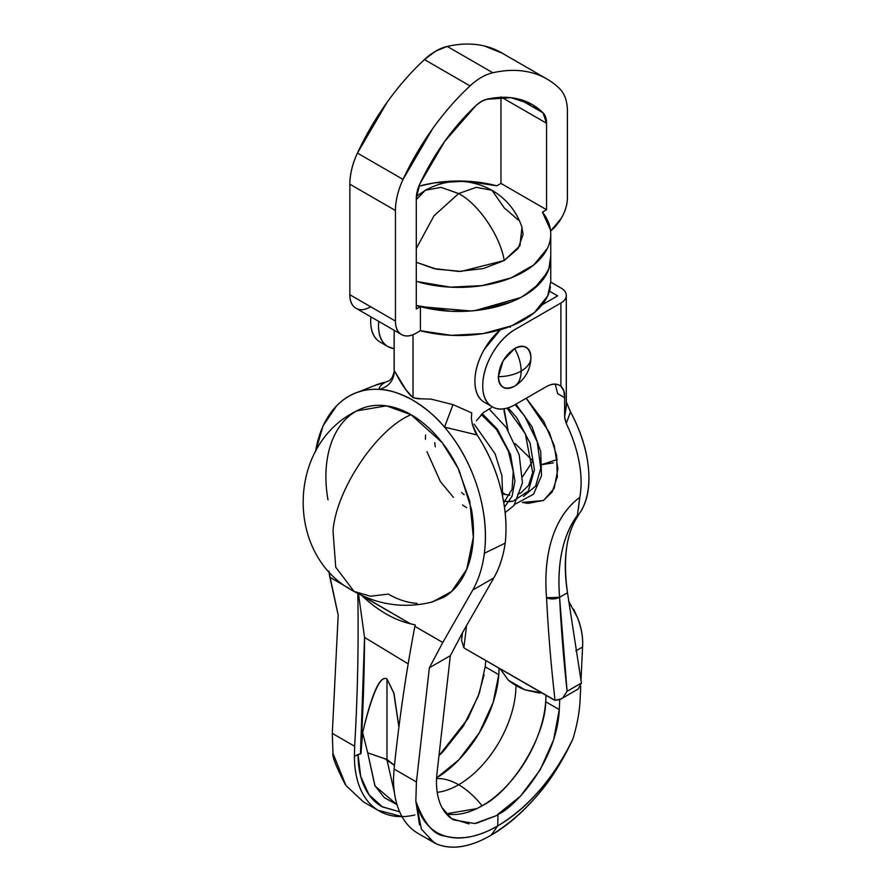 <?xml version="1.0" encoding="UTF-8"?>
<svg xmlns="http://www.w3.org/2000/svg" width="891" height="891" viewBox="0 0 891 891"><rect width="100%" height="100%" fill="white"/><g stroke="black" fill="none" stroke-linecap="round" stroke-linejoin="round"><path stroke-width="1.34" d="M541.572 692.753L525.1 689.868A64.297 37.121 180 0 1 515.956 685.48A81.07 46.8 -60 0 1 458.631 784.759A64.297 37.121 60 0 1 482.076 805.82A90.281 52.123 120 0 0 545.682 701.74A90.281 52.123 120 0 0 545.916 695.258A90.281 52.123 -60 0 1 545.682 701.74L559.281 709.592L553.623 739.831L540.057 770.08L520.422 796.209L497.401 814.664L498.036 815.031L476.585 823.239M397.018 804.684L384.221 797.579L374.855 785.639L367.716 752.85L384.567 758.631L367.716 752.85L375.055 786.007L397.018 804.684M386.984 759.945A52.914 30.55 0 0 0 384.567 758.631L394.457 765.38L386.984 759.41L389.244 761.326L384.567 758.631A52.914 30.55 180 0 1 386.984 759.945L394.345 792.233L386.984 759.945L389.244 761.326M497.401 814.664C513.194 808.894 556.819 762.696 559.281 709.592L559.737 699.736L559.281 709.592L545.682 701.74L546.138 695.381L545.682 701.74C545.504 735.933 512.47 790.907 482.076 805.82L476.808 808.616L446.235 813.795A90.281 52.123 120 0 0 482.076 805.82A64.297 37.121 -120 0 0 458.631 784.759A81.07 46.8 -60 0 1 437.214 792.333A81.07 46.8 120 0 0 458.631 784.759A81.07 46.8 120 0 0 515.956 685.48A64.297 37.121 180 0 1 508.36 680.201L500.219 668.874M469.045 823.885L451.514 818.584C445.712 814.508 441.557 808.449 439.04 800.385C436.534 792.322 435.877 782.955 437.091 772.285L450.345 655.665L429.373 667.771L416.42 781.953L429.373 667.771L442.794 642.478L414.861 626.351A1858.826 1172.957 -114.9 0 0 394.078 769.056L416.42 781.953L415.841 801.254C418.002 810.331 421.599 817.849 426.633 823.819C431.678 829.788 437.904 833.887 445.3 836.126C452.695 838.353 460.881 838.587 469.847 836.849C478.812 835.101 488.09 831.459 497.69 825.924L491.309 835.09C507.09 825.968 522.538 812.603 537.652 794.995C550.649 780.148 562.366 761.538 572.802 739.162C553.578 778.355 528.541 807.268 497.69 825.924L497.69 825.924C512.492 817.381 526.47 805.497 539.634 790.295C552.799 775.092 563.858 758.052 572.802 739.162C553.099 781.541 525.935 813.516 491.309 835.09L491.197 835.157C470.392 847.218 452.26 850.192 436.802 844.078L434.073 842.674L421.41 829.142L415.841 801.254L416.42 781.953L394.078 769.056L393.488 778.745A119.75 69.142 120 0 0 417.511 833.107M438.973 755.702L467.964 718.625L479.425 692.897L485.183 666.813L498.782 674.665A90.281 52.123 120 0 0 499.016 668.183A90.281 52.123 -60 0 1 498.782 674.665A90.281 52.123 -60 0 1 438.55 776.696M436.579 778.623A64.297 37.121 60 0 1 458.631 784.759A64.297 37.121 -120 0 0 436.579 778.623M417.099 603.374C407.588 602.773 397.999 599.676 388.331 594.097L370.422 596.235L354.017 591.401C378.742 605.201 404.87 608.72 432.38 601.971L451.603 591.524L466.717 569.371L473.355 537.195L469.769 501.076L458.041 468.176L442.248 442.727L411.041 414.694C376.915 428.838 336.308 489.248 333.011 530.758L335.729 567.211L354.017 591.401L335.729 567.211L333.011 530.758C336.308 489.248 376.915 428.838 411.041 414.694C401.373 409.114 391.784 406.018 382.272 405.416C372.772 404.815 364.063 406.741 356.166 411.208C348.27 415.674 341.776 422.334 336.687 431.188C331.597 440.043 328.289 450.412 326.785 462.306C325.282 474.201 325.683 486.709 327.999 499.84M315.548 451.67L323.054 425.842L336.508 405.951C348.181 393.922 362.414 388.409 379.187 389.4C388.844 386.761 393.911 380.557 394.39 370.779L405.917 389.779L413.034 397.731L413.034 334.704L413.034 397.731L417.779 398.745L431.088 399.112L453.007 404.625L471.729 412.878L471.361 418.258L472.275 424.027C474.023 429.618 475.627 433.26 477.097 434.953L472.275 424.027M414.85 814.975A119.75 69.142 -60 0 1 378.53 810.598A119.75 69.142 -60 0 1 354.406 756.181L358.048 754.499C358.093 766.839 360.187 777.531 364.319 786.564C368.451 795.585 374.309 802.279 381.905 806.622L399.669 811.835L382.35 806.867L368.885 794.594L360.699 776.317L358.048 754.499L360.966 753.63L362.626 732.591C372.293 692.998 380.412 675.111 386.984 678.942L393.789 693.176L398.901 727.123M386.984 759.41L386.984 678.942L386.984 759.41L384.567 758.631M580.097 699.713C579.484 712.399 577.045 725.552 572.802 739.162C577.045 725.552 579.484 712.399 580.097 699.713L580.72 686.282L580.097 699.713M367.716 752.85L362.626 732.591L360.966 753.63L354.406 756.181L354.64 746.279L332.298 733.382L332.967 753.407L345.953 785.572L363.439 801.889L379.21 810.999M345.274 784.537C336.241 766.906 332.143 756.526 332.967 753.407L332.298 733.382L338.179 615.113L328.779 570.953L329.882 577.29L349.094 588.372L329.882 577.29L338.179 615.113L332.298 733.382L354.64 746.279A1858.826 1172.957 -114.9 0 0 357.826 593.996M315.559 451.659A119.75 79.065 68.4 0 1 355.186 393.209A119.75 79.065 68.4 0 1 379.187 389.4C390.325 390.058 401.551 393.655 412.867 400.193C424.194 406.73 434.741 415.707 444.509 427.112C459.244 444.308 470.225 464.389 477.476 487.344C484.726 510.287 487.021 532.272 484.37 553.289C482.554 567.322 478.667 579.596 472.72 590.098L493.814 577.914L462.618 632.51L450.345 655.665L462.618 632.51L493.814 577.914L472.72 590.098L442.794 642.478L414.861 626.351L415.195 624.925L410.417 623.778L362.258 595.979A125.72 79.332 -114.9 0 0 410.417 623.778L361.646 595.4M437.091 772.285L450.345 655.665L429.373 667.771L442.794 642.478L472.72 590.098C478.667 579.596 482.554 567.322 484.37 553.289L505.197 543.12C507.124 525.579 505.598 507.235 500.619 488.079C495.652 468.922 487.811 451.214 477.097 434.953L444.509 427.112A119.75 79.065 68.4 0 1 484.37 553.289L505.197 543.12A119.75 79.065 -111.6 0 0 477.097 434.953L444.509 427.112L453.007 404.625L471.729 412.878M430.665 602.394L443.206 597.583C451.102 593.116 457.606 586.456 462.696 577.602C467.786 568.748 471.083 558.379 472.586 546.484C474.09 534.589 473.689 522.07 471.384 508.95L459.255 470.726C453.486 458.364 446.424 447.338 438.071 437.626C429.718 427.914 420.708 420.274 411.041 414.694L386.393 405.839L356.823 410.84C286.835 444.486 284.741 555.817 354.017 591.401M434.073 842.674L418.291 833.564C410.35 828.986 404.236 821.936 399.936 812.447C395.637 802.947 393.488 791.709 393.488 778.745L394.078 769.056A1858.826 1172.957 65.1 0 1 414.861 626.351L415.195 624.925L410.417 623.778C393.933 619.835 377.884 610.569 362.258 595.979L361.601 595.377M357.814 593.495A1858.826 1172.957 65.1 0 1 354.64 746.279L354.406 756.181C354.406 768.777 356.445 779.759 360.51 789.103C364.575 798.447 370.389 805.486 377.929 810.231L402.03 816.602M580.988 680.624L582.547 647.033L575.853 650.898L582.547 647.033L580.988 680.624M428.816 838.854L436.802 844.078C452.338 850.125 470.47 847.152 491.197 835.157L497.69 825.924L498.036 815.031L474.78 823.518L453.586 819.909L451.514 818.584L442.047 807.68M493.814 577.914C499.506 567.957 503.292 556.363 505.197 543.12C503.27 556.34 499.483 567.935 493.814 577.914M385.669 382.15L374.365 385.636M375.222 690.592L375.167 691.271L375.222 690.592M378.697 683.765L378.619 684.399L378.697 683.765M485.183 666.813L485.795 660.543L485.183 666.813L498.782 674.665L493.079 702.643L479.146 733.081L458.854 759.823L436.623 777.899M483.635 412.399L476.418 420.752L483.523 412.488L491.32 407.766M568.525 600.913L577.568 617.797C581.556 627.966 583.215 637.711 582.547 647.033C583.249 638.457 581.589 628.723 577.568 617.797L573.604 609.154M453.007 404.625L444.509 427.112C436.757 417.456 426.21 408.479 412.867 400.193C399.38 392.998 388.153 389.4 379.187 389.4C379.132 386.828 381.281 384.422 385.647 382.15A119.75 79.065 -111.6 0 0 376.158 384.923M438.985 755.601L443.139 751.592L463.509 725.887L478.189 696.283L484.08 674.832M541.65 692.797L539.044 692.964L525.1 689.868L515.956 685.48L508.36 680.201L500.207 668.863M525.1 689.868L508.36 680.201L525.1 689.868M394.145 370.066L394.39 370.779C395.66 372.293 402.543 388.387 413.034 397.731L420.897 398.789M394.39 370.779C393.911 380.557 388.844 386.761 379.187 389.4C379.087 386.894 381.237 384.478 385.647 382.15L389.59 380.535M497.69 825.924C479.013 836.861 461.549 840.258 445.3 836.126C434.04 835.324 424.227 823.696 415.841 801.254L419.516 824.932M360.487 753.363A1858.826 1172.957 -114.9 0 0 364.553 637.421L358.483 593.84L364.553 637.421L408.178 663.862L364.553 637.421L360.487 753.363M398.923 726.933L393.967 693.243L386.984 678.942C380.134 674.988 372.015 692.875 362.626 732.591M530.802 360.51L530.936 357.915C530.936 352.725 529.343 349.205 526.169 347.379C522.984 345.541 519.141 345.92 514.653 348.515L503.137 360.666L498.37 376.715C507.213 376.525 514.809 374.643 521.168 371.079C521.068 363.795 518.896 356.277 514.653 348.515C504.829 355.375 499.405 364.787 498.37 376.715C499.405 387.462 504.829 390.592 514.653 386.126L515.488 385.614C524.966 379.21 530.112 370.3 530.913 358.895L530.936 357.915C530.591 363.027 527.327 367.415 521.168 371.079C521.068 378.252 518.896 383.264 514.653 386.126C518.896 383.264 521.068 378.252 521.168 371.079C527.327 367.415 530.591 363.027 530.936 357.915C529.9 347.178 524.465 344.037 514.653 348.515C518.896 356.277 521.068 363.795 521.168 371.079C514.809 374.643 507.213 376.525 498.37 376.715C498.37 381.916 499.951 385.424 503.137 387.262C506.311 389.1 510.153 388.721 514.653 386.126L516.836 384.712M418.859 186.219A92.118 53.182 180 0 1 496.844 185.796L465.971 181.174L434.218 182.9L418.859 186.208M550.749 281.756L547.687 295.923L534.31 312.641L511.868 325.727L483.045 333.613L451.28 335.339L420.407 330.717L416.286 333.089A29.481 17.018 -60 0 1 401.551 334.559A29.481 17.018 -60 0 1 395.448 321.061L395.448 210.51A55.275 31.909 -60 0 1 403.033 179.403A184.237 106.374 -60 0 1 470.036 85.904L424.439 59.574A184.237 106.374 120 0 0 357.436 153.085L403.033 179.403L357.436 153.085A55.275 31.909 120 0 0 349.851 184.181L349.851 294.732A29.481 17.018 120 0 0 355.955 308.23C360.031 310.58 364.942 310.09 370.689 306.771M501.265 52.636A184.237 106.374 120 0 0 447.226 46.421L435.833 51.043A55.275 31.909 120 0 0 424.439 59.574L470.036 85.904A55.275 31.909 -60 0 1 481.43 77.361A55.275 31.909 -60 0 1 492.823 72.75L447.226 46.421A55.275 31.909 120 0 0 435.833 51.043L424.439 59.574C411.007 72.06 398.555 86.304 387.095 102.287L357.436 153.085C352.379 163.955 349.851 174.324 349.851 184.181L395.448 210.51L349.851 184.181L349.851 294.732L395.448 321.061L349.851 294.732C349.851 301.381 351.889 305.88 355.955 308.23L401.551 334.559C405.617 336.909 410.539 336.419 416.286 333.089L420.407 330.717L420.407 306.649L470.949 310.97L475.014 310.591L520.689 297.561L523.763 295.868L540.77 282.458L548.867 268.948L550.749 255.929M502.535 53.36L484.57 46.02C473.11 43.258 460.658 43.392 447.226 46.421L492.823 72.75A184.237 106.374 -60 0 1 546.862 78.954A184.237 106.374 -60 0 1 559.826 88.888A55.275 31.909 -60 0 1 567.411 111.23L567.411 197.713A29.481 17.018 -60 0 1 550.582 231.036M416.286 281.422L450.412 287.158L482.187 285.599L511.144 277.881L533.809 264.928L547.453 248.277C550.315 242.274 551.317 236.16 550.46 229.945L542.441 212.125L546.562 209.741L546.562 123.259L500.976 96.941L500.965 183.412L496.844 185.796L500.965 183.412L546.562 209.741L500.965 183.412L500.976 97.353M419.416 282.313A92.118 53.182 180 0 0 550.36 239.089A92.118 53.182 180 0 0 542.441 212.125L546.562 209.741L546.562 123.259A25.794 14.891 -60 0 0 543.031 112.834C536.037 105.895 527.739 101.262 518.105 98.946C508.483 96.618 498.036 96.729 486.742 99.28A25.794 14.891 -60 0 0 481.43 101.429A25.794 14.891 -60 0 0 476.106 105.416L444.743 141.301L419.828 183.958A25.794 14.891 -60 0 0 416.286 198.47L416.286 309.021L416.286 198.47L419.828 183.958C434.307 153.274 453.074 127.09 476.106 105.416L481.43 101.429L486.742 99.28L511.055 97.698L532.217 104.548L543.031 112.834L519.631 99.335L543.031 112.834L546.562 123.259L501.644 97.331M550.749 257.733L549.959 265.251L547.453 272.345L533.809 288.996L520.689 297.561L511.144 301.949L482.187 309.667L470.949 310.97L450.412 311.226L416.286 305.49A92.118 53.182 0 0 0 550.36 263.157M416.286 309.021L420.407 306.649L416.286 309.021M550.593 231.081L561.308 218.25C565.373 211.2 567.411 204.351 567.411 197.713L567.411 111.23A55.275 31.909 120 0 0 559.826 88.888C551.507 80.613 541.617 75.1 530.167 72.349C518.707 69.587 506.255 69.721 492.823 72.75A55.275 31.909 120 0 0 481.43 77.361A55.275 31.909 120 0 0 470.036 85.904C456.604 98.389 444.152 112.622 432.692 128.616L403.033 179.403A55.275 31.909 120 0 0 395.448 210.51L395.448 321.061C395.448 327.71 397.486 332.209 401.551 334.559M550.738 259.014A92.118 53.182 180 0 1 420.407 306.649L420.407 330.717A92.118 53.182 0 0 0 550.415 286.846M532.863 460.914L522.672 476.607L532.863 460.914M505.787 494.705L503.025 492.779L505.776 494.705M504.028 408.846L508.048 430.23M515.087 443.518L532.851 460.847L515.132 443.618M564.638 417.021L564.638 397.676C564.872 392.419 563.624 388.621 560.896 386.304C556.998 383.175 551.997 383.364 545.916 386.872L514.653 404.926C505.787 409.838 498.247 410.428 492.044 406.697C485.84 402.966 482.733 395.983 482.733 385.747C482.733 375.501 485.84 364.942 492.044 354.039C498.247 343.146 505.787 335.038 514.653 329.715L560.896 303.007C564.493 300.935 566.297 298.429 566.297 295.489A18.421 10.636 180 0 1 560.896 303.007L560.896 386.304A27.632 15.96 120 0 0 559.737 385.502A27.632 15.96 120 0 0 545.916 386.872L514.653 404.926A46.065 26.596 -60 0 1 489.482 404.77A46.065 26.596 -60 0 1 485.94 367.615A46.065 26.596 -60 0 1 514.653 329.715L560.896 303.007L560.896 386.304L563.836 390.859L564.638 397.676L557.643 393.644L555.26 384.221M509.429 326.696L510.343 327.22M500.542 329.681A46.065 26.596 120 0 0 481.663 400.259M563.502 696.729L567.099 691.293L581.4 683.041L567.489 592.749C564.939 576.499 564.616 561.686 566.542 548.31C568.458 534.934 572.523 523.663 578.727 514.508C576.555 519.364 559.838 537.084 567.489 592.749L559.581 597.315L567.489 592.749L581.4 683.041L567.099 691.293L559.581 597.315C556.953 562.811 562.912 535.458 577.424 515.265L578.727 514.508C586.813 503.593 590.087 488.669 588.572 469.713C587.058 450.768 581.043 431.511 570.53 411.943L566.297 401.819L570.474 411.965L566.264 423.448A101.329 58.505 60 0 1 579.785 497.345L577.424 515.265L578.727 514.508A101.329 58.505 -120 0 0 570.53 411.943L566.264 423.448L564.76 418.692M561.954 698.199L559.982 699.591L555.037 700.315L553.734 699.769L465.147 648.626L555.026 700.304A1472.066 849.903 60 0 1 546.562 597.761C544.702 574.962 546.662 554.837 552.431 537.373C558.212 519.921 567.333 506.578 579.785 497.345C581.734 486.842 581.533 475.159 579.172 462.273C576.811 449.387 572.512 436.445 566.264 423.448L564.649 416.91L566.297 405.227M566.297 295.489C566.297 292.549 564.493 290.043 560.896 287.971L550.749 282.113L560.896 287.971A18.421 10.636 180 0 1 566.297 295.489L566.297 406.485L564.638 416.888L564.638 397.676L557.643 393.622M557.643 295.868L549.48 291.157L557.643 295.868L542.107 304.833L557.643 295.868M466.539 625.671A1472.066 849.903 60 0 1 463.855 647.668L465.147 648.626L463.855 647.668A1472.066 849.903 -120 0 0 466.539 625.671M557.309 477.32L556.608 455.468L549.424 432.514L526.225 398.244L543.699 421.254L554.202 445.467L557.889 469L554.202 488.279L543.699 500.363L527.984 503.415L522.304 502.401L543.376 500.553L552.242 491.955L557.432 476.418M380.368 342.233L380 342.01C373.797 338.279 370.689 331.296 370.689 321.061L370.868 316.84A46.065 26.596 120 0 0 377.439 340.095M394.145 348.671A46.065 26.596 -60 0 1 385.257 344.605A46.065 26.596 -60 0 1 378.708 321.361M507.892 429.974L503.983 410.796M553.356 462.886L542.196 464.567M542.196 464.467L557.243 459.533M500.408 329.726L484.225 349.528C478.022 360.421 474.914 370.99 474.914 381.237C474.914 391.472 478.022 398.455 484.225 402.186L484.593 402.398M394.145 348.771L387.819 346.532C381.615 342.801 378.508 335.818 378.508 325.571L378.686 321.35M581.4 683.041L578.237 688.955L575.998 690.347M559.982 699.591L578.237 688.955M578.504 508.148L579.785 497.345A193.447 111.687 -120 0 0 546.562 597.761L559.581 597.315A184.237 106.374 60 0 1 577.424 515.265M567.099 691.293A1462.844 844.579 60 0 1 559.581 597.315C555.238 599.32 550.905 599.465 546.562 597.761A1472.066 849.903 -120 0 0 555.026 700.304L560.974 698.956M461.56 640.239L463.832 647.657M416.286 199.629L425.297 190.273L441.045 187.344L458.631 193.57C478.289 203.66 500.296 235.959 504.228 260.517L483.312 268.581L458.631 271.421L433.95 268.581L416.286 262.266L436.479 269.149L461.204 271.387L504.228 260.517C500.296 235.959 478.289 203.66 458.631 193.57L434.006 215.8L416.286 248.511L434.006 215.8L458.631 193.57L476.206 187.344L491.966 190.273L504.228 207.859L518.206 219.943M458.631 193.57L441.045 187.344L425.297 190.273C447.516 178.389 469.746 178.389 491.966 190.273L476.206 187.344L458.631 193.57M521.703 226.403L523.117 234.188L518.206 248.433L504.228 260.517L519.887 245.827L521.992 227.283C516.513 211.223 506.5 198.882 491.966 190.273M504.484 507.235L512.08 496.131L514.909 481.173L510.521 454.455L497.289 429.083L482.154 413.636L497.289 429.083L510.521 454.455L514.909 481.173L512.08 496.131L504.484 507.235M509.273 501.655L513.004 501.243L528.363 491.064L534.455 469.902L530.067 443.172L516.825 417.801L508.137 407.833L516.825 417.801L530.067 443.172L534.455 469.902L528.363 491.064L513.004 501.243L505.063 501.544M523.496 496.41L535.614 486.063L540.748 468.365L537.251 441.858L524.654 416.086L515.087 404.67M394.145 330.283L394.145 370.144M358.817 391.773L376.247 384.89M394.145 370.121C394.579 370.701 393.9 373.184 392.096 377.584L389.567 380.546M546.963 79.009L501.366 52.692M550.749 258.256L550.749 234.188M550.749 282.324L550.749 260.049M559.025 385.101L559.737 385.502M492.278 406.831L484.459 402.32M388.053 346.666L380.234 342.155M462.507 632.744L461.549 640.306M566.32 406.24L566.297 405.338M425.297 190.273L416.375 196.443M515.956 404.169L532.005 426.678L540.726 451.659L541.505 475.649L533.553 494.182L515.009 504.206M489.036 408.869L506.222 427.468L519.197 454.833L522.471 482.877L513.929 505.565L505.152 512.603M466.684 507.747L462.54 504.985M453.363 497.267L440.366 481.574L426.967 451.637M425.419 439.263L425.53 434.953M474.168 424.105L495.118 453.831L501.934 475.772L502.647 496.733M507.024 408.178L525.334 433.728L532.718 472.664L528.563 485.372L521.023 492.834L517.704 494.271M509.83 495.207L502.936 494.037M481.251 414.471L496.532 429.54L508.349 451.091L513.261 471.506L512.091 489.359L503.76 502.635M464.144 494.728L461.616 492.534M435.276 446.848L434.708 442.627"/></g></svg>
